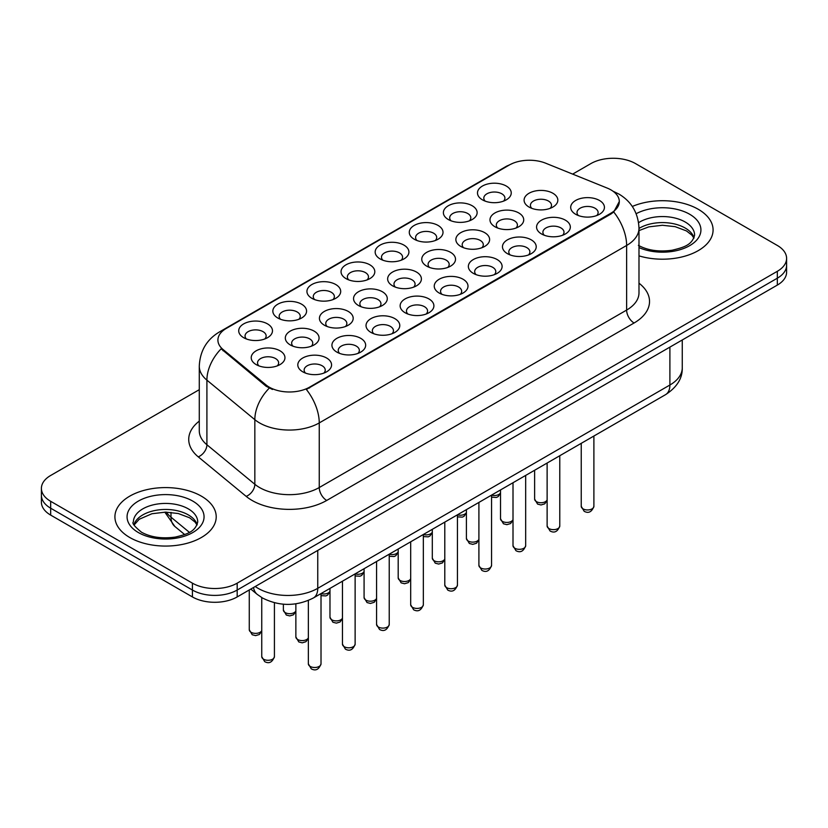 <?xml version="1.0" encoding="UTF-8"?>
<svg xmlns="http://www.w3.org/2000/svg" width="828" height="828" viewBox="0 0 828 828"><rect width="100%" height="100%" fill="white"/><g stroke="black" fill="none" stroke-linecap="round" stroke-linejoin="round"><path stroke-width="1.24" d="M482.424 199.838L482.424 199.838A16.881 9.75 180 0 1 482.424 186.052A16.881 9.75 180 0 1 506.301 186.052A16.881 9.75 180 0 1 506.301 199.838A16.881 9.75 180 0 1 482.424 199.838M503.538 201.132A10.547 6.096 0 0 0 504.914 198.12A10.547 6.096 0 0 0 501.83 193.804A10.547 6.096 0 0 0 490.331 192.489A10.547 6.096 0 0 0 483.811 198.12A10.547 6.096 0 0 0 485.198 201.132M380.104 258.916L380.104 258.916A16.881 9.75 180 0 1 380.104 245.129A16.881 9.75 180 0 1 403.971 245.129A16.881 9.75 180 0 1 403.971 258.916A16.881 9.75 180 0 1 380.104 258.916M401.207 260.209A10.547 6.096 0 0 0 402.584 257.197A10.547 6.096 0 0 0 399.5 252.892A10.547 6.096 0 0 0 388.001 251.567A10.547 6.096 0 0 0 381.48 257.197A10.547 6.096 0 0 0 382.867 260.209M345.99 278.612L345.99 278.612A16.881 9.75 180 0 1 345.99 264.825A16.881 9.75 180 0 1 369.868 264.825A16.881 9.75 180 0 1 369.868 278.612A16.881 9.75 180 0 1 345.99 278.612M367.094 279.905A10.547 6.096 0 0 0 368.481 276.883A10.547 6.096 0 0 0 365.386 272.578A10.547 6.096 0 0 0 353.887 271.263A10.547 6.096 0 0 0 347.377 276.883A10.547 6.096 0 0 0 348.754 279.905M311.877 298.308L311.877 298.308A16.881 9.75 180 0 1 311.877 284.521A16.881 9.75 180 0 1 335.754 284.521A16.881 9.75 180 0 1 335.754 298.308A16.881 9.75 180 0 1 311.877 298.308M332.98 299.591A10.547 6.096 0 0 0 334.367 296.579A10.547 6.096 0 0 0 331.272 292.274A10.547 6.096 0 0 0 319.784 290.949A10.547 6.096 0 0 0 313.263 296.579A10.547 6.096 0 0 0 314.65 299.591M414.207 239.22L414.207 239.22A16.881 9.75 180 0 1 414.207 225.444A16.881 9.75 180 0 1 438.084 225.444A16.881 9.75 180 0 1 438.084 239.22A16.881 9.75 180 0 1 414.207 239.22M435.311 240.513A10.547 6.096 0 0 0 436.698 237.501A10.547 6.096 0 0 0 433.603 233.196A10.547 6.096 0 0 0 422.104 231.871A10.547 6.096 0 0 0 415.594 237.501A10.547 6.096 0 0 0 416.981 240.513M448.321 219.534L448.321 219.534A16.881 9.75 180 0 1 448.321 205.748A16.881 9.75 180 0 1 472.188 205.748A16.881 9.75 180 0 1 472.188 219.534A16.881 9.75 180 0 1 448.321 219.534M469.424 220.828A10.547 6.096 0 0 0 470.811 217.805A10.547 6.096 0 0 0 467.716 213.5A10.547 6.096 0 0 0 456.218 212.185A10.547 6.096 0 0 0 449.707 217.805A10.547 6.096 0 0 0 451.084 220.828M277.773 317.993L277.773 317.993A16.881 9.75 180 0 1 277.773 304.218A16.881 9.75 180 0 1 301.64 304.218A16.881 9.75 180 0 1 301.64 317.993A16.881 9.75 180 0 1 277.773 317.993M298.877 319.287A10.547 6.096 0 0 0 300.253 316.275A10.547 6.096 0 0 0 297.169 311.97A10.547 6.096 0 0 0 285.67 310.645A10.547 6.096 0 0 0 279.16 316.275A10.547 6.096 0 0 0 280.537 319.287M243.66 337.689L243.66 337.689A16.881 9.75 180 0 1 243.66 323.903A16.881 9.75 180 0 1 267.537 323.903A16.881 9.75 180 0 1 267.537 337.689A16.881 9.75 180 0 1 243.66 337.689M264.763 338.983A10.547 6.096 0 0 0 266.15 335.971A10.547 6.096 0 0 0 263.056 331.655A10.547 6.096 0 0 0 251.557 330.341A10.547 6.096 0 0 0 245.047 335.971A10.547 6.096 0 0 0 246.433 338.983M529.03 207.052L529.03 207.052A16.881 9.75 180 0 1 529.03 193.266A16.881 9.75 180 0 1 552.897 193.266A16.881 9.75 180 0 1 552.897 207.052A16.881 9.75 180 0 1 529.03 207.052M550.134 208.345A10.547 6.096 0 0 0 551.51 205.323A10.547 6.096 0 0 0 548.426 201.018A10.547 6.096 0 0 0 536.927 199.703A10.547 6.096 0 0 0 530.417 205.323A10.547 6.096 0 0 0 531.793 208.345M494.916 226.737L494.916 226.737A16.881 9.75 180 0 1 494.916 212.962A16.881 9.75 180 0 1 518.794 212.962A16.881 9.75 180 0 1 518.794 226.737A16.881 9.75 180 0 1 494.916 226.737M516.02 228.031A10.547 6.096 0 0 0 517.407 225.019A10.547 6.096 0 0 0 514.312 220.714A10.547 6.096 0 0 0 502.813 219.389A10.547 6.096 0 0 0 496.303 225.019A10.547 6.096 0 0 0 497.69 228.031M392.586 285.826L392.586 285.826A16.881 9.75 180 0 1 392.586 272.039A16.881 9.75 180 0 1 416.463 272.039A16.881 9.75 180 0 1 416.463 285.826A16.881 9.75 180 0 1 392.586 285.826M413.689 287.109A10.547 6.096 0 0 0 415.076 284.097A10.547 6.096 0 0 0 411.982 279.792A10.547 6.096 0 0 0 400.483 278.467A10.547 6.096 0 0 0 393.973 284.097A10.547 6.096 0 0 0 395.36 287.109M460.803 246.433L460.803 246.433A16.881 9.75 180 0 1 460.803 232.647A16.881 9.75 180 0 1 484.68 232.647A16.881 9.75 180 0 1 484.68 246.433A16.881 9.75 180 0 1 460.803 246.433M481.917 247.727A10.547 6.096 0 0 0 483.293 244.715A10.547 6.096 0 0 0 480.209 240.41A10.547 6.096 0 0 0 468.71 239.085A10.547 6.096 0 0 0 462.19 244.715A10.547 6.096 0 0 0 463.576 247.727M426.699 266.13L426.699 266.13A16.881 9.75 180 0 1 426.699 252.343A16.881 9.75 180 0 1 450.567 252.343A16.881 9.75 180 0 1 450.577 266.13A16.881 9.75 180 0 1 426.699 266.13M447.803 267.423A10.547 6.096 0 0 0 449.19 264.401A10.547 6.096 0 0 0 446.095 260.096A10.547 6.096 0 0 0 434.596 258.781A10.547 6.096 0 0 0 428.086 264.401A10.547 6.096 0 0 0 429.463 267.423M290.255 344.903L290.255 344.903A16.881 9.75 180 0 1 290.255 331.117A16.881 9.75 180 0 1 314.133 331.117A16.881 9.75 180 0 1 314.133 344.903A16.881 9.75 180 0 1 290.255 344.903M311.359 346.197A10.547 6.096 0 0 0 312.746 343.175A10.547 6.096 0 0 0 309.662 338.869A10.547 6.096 0 0 0 298.163 337.545A10.547 6.096 0 0 0 291.642 343.175A10.547 6.096 0 0 0 293.029 346.197M324.369 325.207L324.369 325.207A16.881 9.75 180 0 1 324.369 311.421A16.881 9.75 180 0 1 348.246 311.421A16.881 9.75 180 0 1 348.246 325.207A16.881 9.75 180 0 1 324.369 325.207M345.473 326.501A10.547 6.096 0 0 0 346.86 323.489A10.547 6.096 0 0 0 343.765 319.173A10.547 6.096 0 0 0 332.266 317.859A10.547 6.096 0 0 0 325.756 323.489A10.547 6.096 0 0 0 327.143 326.501M358.483 305.511L358.483 305.511A16.881 9.75 180 0 1 358.483 291.735A16.881 9.75 180 0 1 382.35 291.735A16.881 9.75 180 0 1 382.35 305.511A16.881 9.75 180 0 1 358.483 305.511M379.586 306.805A10.547 6.096 0 0 0 380.963 303.793A10.547 6.096 0 0 0 377.878 299.488A10.547 6.096 0 0 0 366.38 298.163A10.547 6.096 0 0 0 359.869 303.793A10.547 6.096 0 0 0 361.246 306.805M256.152 364.589L256.152 364.589A16.881 9.75 180 0 1 256.152 350.813A16.881 9.75 180 0 1 280.019 350.813A16.881 9.75 180 0 1 280.019 364.589A16.881 9.75 180 0 1 256.152 364.589M277.256 365.883A10.547 6.096 0 0 0 278.632 362.871A10.547 6.096 0 0 0 275.548 358.565A10.547 6.096 0 0 0 264.049 357.241A10.547 6.096 0 0 0 257.539 362.871A10.547 6.096 0 0 0 258.916 365.883M336.861 352.107L336.861 352.107A16.881 9.75 180 0 1 336.861 338.331A16.881 9.75 180 0 1 360.729 338.331A16.881 9.75 180 0 1 360.729 352.107A16.881 9.75 180 0 1 336.861 352.107M357.965 353.401A10.547 6.096 0 0 0 359.342 350.389A10.547 6.096 0 0 0 356.257 346.083A10.547 6.096 0 0 0 344.758 344.758A10.547 6.096 0 0 0 338.248 350.389A10.547 6.096 0 0 0 339.625 353.401M370.965 332.421L370.965 332.421A16.881 9.75 180 0 1 370.965 318.635A16.881 9.75 180 0 1 394.842 318.635A16.881 9.75 180 0 1 394.842 332.421A16.881 9.75 180 0 1 370.965 332.421M392.068 333.705A10.547 6.096 0 0 0 393.455 330.693A10.547 6.096 0 0 0 390.361 326.387A10.547 6.096 0 0 0 378.862 325.062A10.547 6.096 0 0 0 372.352 330.693A10.547 6.096 0 0 0 373.738 333.705M405.078 312.725L405.078 312.725A16.881 9.75 180 0 1 405.078 298.939A16.881 9.75 180 0 1 428.956 298.939A16.881 9.75 180 0 1 428.956 312.725A16.881 9.75 180 0 1 405.078 312.725M426.182 314.019A10.547 6.096 0 0 0 427.569 310.997A10.547 6.096 0 0 0 424.474 306.691A10.547 6.096 0 0 0 412.975 305.377A10.547 6.096 0 0 0 406.465 310.997A10.547 6.096 0 0 0 407.842 314.019M439.192 293.029A16.881 9.75 180 0 1 439.182 293.029A16.881 9.75 180 0 1 439.192 279.243A16.881 9.75 180 0 1 463.059 279.243A16.881 9.75 180 0 1 463.059 293.029A16.881 9.75 180 0 1 439.192 293.029M460.296 294.323A10.547 6.096 0 0 0 461.672 291.311A10.547 6.096 0 0 0 458.588 287.005A10.547 6.096 0 0 0 447.089 285.681A10.547 6.096 0 0 0 440.568 291.311A10.547 6.096 0 0 0 441.955 294.323M473.295 273.344L473.295 273.344A16.881 9.75 180 0 1 473.295 259.557A16.881 9.75 180 0 1 497.173 259.557A16.881 9.75 180 0 1 497.173 273.344A16.881 9.75 180 0 1 473.295 273.344M494.399 274.627A10.547 6.096 0 0 0 495.786 271.615A10.547 6.096 0 0 0 492.691 267.309A10.547 6.096 0 0 0 481.192 265.985A10.547 6.096 0 0 0 474.682 271.615A10.547 6.096 0 0 0 476.069 274.627M507.409 253.647L507.409 253.647A16.881 9.75 180 0 1 507.409 239.861A16.881 9.75 180 0 1 531.276 239.861A16.881 9.75 180 0 1 531.276 253.647A16.881 9.75 180 0 1 507.409 253.647M528.512 254.941A10.547 6.096 0 0 0 529.889 251.919A10.547 6.096 0 0 0 526.805 247.613A10.547 6.096 0 0 0 515.306 246.299A10.547 6.096 0 0 0 508.796 251.919A10.547 6.096 0 0 0 510.172 254.941M541.512 233.951L541.512 233.951A16.881 9.75 180 0 1 541.512 220.165A16.881 9.75 180 0 1 565.389 220.165A16.881 9.75 180 0 1 565.389 233.951A16.881 9.75 180 0 1 541.512 233.951M562.616 235.245A10.547 6.096 0 0 0 564.003 232.233A10.547 6.096 0 0 0 560.918 227.917A10.547 6.096 0 0 0 549.419 226.603A10.547 6.096 0 0 0 542.899 232.233A10.547 6.096 0 0 0 544.286 235.245M575.626 214.255L575.626 214.255A16.881 9.75 180 0 1 575.626 200.479A16.881 9.75 180 0 1 599.503 200.479A16.881 9.75 180 0 1 599.503 214.255A16.881 9.75 180 0 1 575.626 214.255M596.729 215.549A10.547 6.096 0 0 0 598.116 212.537A10.547 6.096 0 0 0 595.021 208.232A10.547 6.096 0 0 0 583.523 206.907A10.547 6.096 0 0 0 577.012 212.537A10.547 6.096 0 0 0 578.399 215.549M302.748 371.803L302.748 371.803A16.881 9.75 180 0 1 302.748 358.017A16.881 9.75 180 0 1 326.625 358.017A16.881 9.75 180 0 1 326.625 371.803A16.881 9.75 180 0 1 302.748 371.803M323.851 373.097A10.547 6.096 0 0 0 325.238 370.085A10.547 6.096 0 0 0 322.144 365.769A10.547 6.096 0 0 0 310.645 364.455A10.547 6.096 0 0 0 304.135 370.085A10.547 6.096 0 0 0 305.522 373.097M607.152 188.059A28.483 16.446 180 0 1 610.96 189.902A28.483 16.446 180 0 1 619.303 201.525A28.483 16.446 180 0 1 610.96 213.158L309.548 387.173A28.483 16.446 180 0 1 266.078 384.979L223.053 349.509A28.483 16.446 180 0 1 217.909 340.07A28.483 16.446 180 0 1 226.251 328.447L509.241 165.062A28.483 16.446 180 0 1 545.724 163.219L607.152 188.059M698.252 209.277A50.643 29.239 0 0 0 632.302 206.462A50.643 29.239 0 0 1 698.252 209.277A50.643 29.239 0 0 1 713.084 229.956A50.643 29.239 0 0 0 698.252 209.277M201.37 496.148A50.643 29.239 0 0 0 146.183 489.814A50.643 29.239 0 0 0 114.916 516.827A50.643 29.239 0 0 0 129.748 537.496A50.643 29.239 0 0 0 184.944 543.841A50.643 29.239 0 0 0 216.212 516.827A50.643 29.239 0 0 0 201.37 496.148A50.643 29.239 0 0 0 146.183 489.814A50.643 29.239 0 0 0 114.916 516.827A50.643 29.239 0 0 0 129.748 537.496A50.643 29.239 0 0 0 184.944 543.841A50.643 29.239 0 0 0 216.212 516.827A50.643 29.239 0 0 0 201.37 496.148M619.303 201.525L613.724 211.999L610.96 214.007L306.35 389.46A36.929 21.321 60 0 1 319.246 422.922A42.207 24.364 180 0 1 259.568 422.922A42.207 24.364 180 0 1 254.838 419.672L206.907 380.145A42.207 24.364 180 0 1 199.279 366.173L199.279 430.788A42.207 24.364 0 0 0 206.907 444.76L254.838 484.276A42.207 24.364 0 0 0 259.568 487.537A42.207 24.364 0 0 0 319.246 487.537L626.63 310.076A42.207 24.364 0 0 0 638.988 292.843L638.988 228.228A42.207 24.364 180 0 1 626.63 245.461A36.929 21.321 -120 0 0 613.724 211.999M199.279 389.677L50.674 475.469A31.65 18.278 0 0 0 41.4 488.396L41.4 502.182A31.65 18.278 0 0 0 50.674 515.099L192.417 596.936L192.417 590.043A31.65 18.278 0 0 0 237.181 590.043L777.326 278.198A31.65 18.278 0 0 0 786.6 265.281A31.65 18.278 0 0 1 777.326 278.198L237.181 590.043A31.65 18.278 0 0 1 192.417 590.043L50.674 508.206L192.417 590.043L192.417 583.16A31.65 18.278 0 0 0 237.181 583.16L777.326 271.305A31.65 18.278 0 0 0 786.6 258.388A31.65 18.278 0 0 0 777.326 245.461L635.583 163.623A31.65 18.278 0 0 0 590.819 163.623L572.655 174.108M41.4 495.289A31.65 18.278 0 0 0 50.674 508.206A31.65 18.278 0 0 1 41.4 495.289M272.474 389.46L266.078 386.221L221.138 348.816A36.929 24.695 129.5 0 0 206.907 380.145L206.907 444.76A10.547 7.059 -50.5 0 1 198.265 456.87A52.754 30.46 180 0 1 199.279 421.121M638.988 255.873A50.643 29.239 0 0 0 713.084 229.956A50.643 29.239 0 0 1 638.988 255.873M41.4 488.396A31.65 18.278 0 0 0 50.674 501.313L192.417 583.16M192.417 596.936A31.65 18.278 0 0 0 237.181 596.936L777.326 285.091A31.65 18.278 0 0 0 786.6 272.164L786.6 258.388M309.548 387.173L309.548 388.021M266.078 384.979L266.078 386.221M223.053 349.509L223.053 350.761M610.96 213.158L610.96 214.007M326.708 500.454A10.547 6.096 60 0 1 319.246 487.537L319.246 422.922L626.63 245.461L626.63 310.076A10.547 6.096 60 0 0 634.082 322.992L326.708 500.454A52.754 30.46 180 0 1 252.105 500.454A52.754 30.46 180 0 1 246.195 496.386L198.265 456.87M638.988 228.228C638.274 213.055 631.598 201.68 618.982 194.094L613.651 191.506A36.929 17.295 112 0 0 613.155 191.32M223.105 330.6A36.929 21.321 -120 0 0 219.285 332.038C206.658 339.615 199.993 351 199.279 366.173M219.285 332.038L506.136 166.428A36.929 21.321 60 0 1 508.93 165.238M269.224 388.177A36.929 24.695 129.5 0 0 254.838 419.672L254.838 484.276A10.547 7.059 -50.5 0 1 246.195 496.386M638.988 283.186A52.754 30.46 180 0 1 634.082 322.992M237.181 583.16L237.181 596.936M777.326 271.305L777.326 285.091M50.674 501.313L50.674 515.099M255.241 586.514A42.207 24.364 0 0 0 258.077 588.325A42.207 24.364 0 0 0 317.755 588.325L669.893 385.02A42.207 24.364 0 0 0 682.262 367.787C682.562 378.261 676.993 387.225 665.526 394.677L313.388 597.982A21.104 12.182 60 0 0 317.755 588.325L317.755 550.423M669.893 347.118L669.893 385.02A21.104 12.182 60 0 1 665.526 394.677M253.534 587.507A21.104 14.117 129.5 0 0 257.208 594.369L250.801 589.081M166.314 512.139A42.207 24.364 0 0 0 171.003 517.179L171.003 512.377M184.675 534.557L174.863 526.473A21.104 14.117 129.5 0 1 171.003 517.179L189.395 532.342M321.016 663.849C318.935 669.541 315.696 671.208 311.297 668.848L308.358 663.849A6.334 3.654 0 0 0 310.21 666.426A6.334 3.654 0 0 0 317.103 667.223A6.334 3.654 0 0 0 321.016 663.849L321.016 593.583M263.614 659.223A6.334 3.654 0 0 0 270.508 660.009A6.334 3.654 0 0 0 274.42 656.635C272.329 662.328 269.09 663.994 264.701 661.634L261.751 656.635A6.334 3.654 0 0 0 263.614 659.223M261.751 631.112L259.34 634.507L255.614 635.614L252.209 634.734L249.269 629.725A6.334 3.654 0 0 0 251.122 632.313A6.334 3.654 0 0 0 257.322 633.244A6.334 3.654 0 0 0 261.751 630.574M694.061 237.781A32.157 18.568 0 0 0 685.18 228.031A32.157 18.568 0 0 0 638.988 228.445M638.388 245.357C647.662 250.429 658.953 252.043 672.264 250.201C684.052 247.324 692.136 244.974 694.599 235.121A32.157 18.568 0 0 0 685.18 221.997A32.157 18.568 0 0 0 638.585 222.67M638.988 247.582A38.492 22.221 0 0 0 691.37 244.612A38.492 22.221 0 0 0 689.652 214.245A38.492 22.221 0 0 0 636.163 213.717M355.129 644.153C353.038 649.845 349.799 651.512 345.411 649.152L342.461 644.153A6.334 3.654 0 0 0 344.313 646.73A6.334 3.654 0 0 0 351.217 647.527A6.334 3.654 0 0 0 355.129 644.153L355.129 573.887A6.334 3.654 0 0 0 364.082 571.496M389.232 624.457C387.152 630.149 383.913 631.816 379.524 629.456L376.574 624.457A6.334 3.654 0 0 0 378.427 627.044A6.334 3.654 0 0 0 385.33 627.831A6.334 3.654 0 0 0 389.232 624.457L389.232 554.201M423.346 604.761C421.255 610.453 418.026 612.12 413.627 609.76L410.688 604.761A6.334 3.654 0 0 0 412.541 607.348A6.334 3.654 0 0 0 419.434 608.145A6.334 3.654 0 0 0 423.346 604.761L423.346 534.505A6.334 3.654 0 0 0 432.309 532.114M457.449 585.075C455.369 590.768 452.129 592.434 447.741 590.074L444.791 585.075A6.334 3.654 0 0 0 446.644 587.652A6.334 3.654 0 0 0 453.547 588.449A6.334 3.654 0 0 0 457.449 585.075L457.449 514.809M308.358 638.326L305.946 641.71L302.21 642.828L298.815 641.938L295.865 636.939A6.334 3.654 0 0 0 297.718 639.526A6.334 3.654 0 0 0 303.917 640.458A6.334 3.654 0 0 0 308.358 637.788M342.461 618.63L340.049 622.025L336.323 623.132L332.918 622.242L329.979 617.243A6.334 3.654 0 0 0 331.831 619.83A6.334 3.654 0 0 0 338.031 620.762A6.334 3.654 0 0 0 342.461 618.092M376.574 598.934L374.163 602.329L370.426 603.436L367.032 602.556L364.082 597.557A6.334 3.654 0 0 0 365.935 600.134A6.334 3.654 0 0 0 372.145 601.066A6.334 3.654 0 0 0 376.574 598.396M197.188 524.641A32.157 18.568 0 0 0 188.308 514.892A32.157 18.568 0 0 0 156.016 510.296A32.157 18.568 0 0 0 133.939 524.641M188.308 508.868A32.157 18.568 0 0 0 153.252 504.842A32.157 18.568 0 0 0 133.401 521.992C131.724 522.986 134.426 526.401 141.516 532.228C150.789 537.289 162.081 538.904 175.391 537.061C187.18 534.184 195.263 531.845 197.726 521.992A32.157 18.568 0 0 0 188.308 508.868M138.348 532.539A38.492 22.221 0 0 0 192.779 532.539A38.492 22.221 0 0 0 192.779 501.106A38.492 22.221 0 0 0 138.348 501.106A38.492 22.221 0 0 0 138.348 532.539M410.688 579.238L408.266 582.633L404.54 583.75L401.145 582.86L398.196 577.861A6.334 3.654 0 0 0 400.048 580.449A6.334 3.654 0 0 0 406.248 581.38A6.334 3.654 0 0 0 410.688 578.71M295.865 611.416L293.454 614.811L289.728 615.918L286.322 615.038L283.373 610.039A6.334 3.654 0 0 0 285.236 612.616A6.334 3.654 0 0 0 291.435 613.558A6.334 3.654 0 0 0 295.865 610.888M321.016 593.624A6.334 3.654 0 0 0 329.979 591.192M389.232 554.232A6.334 3.654 0 0 0 398.196 551.8M491.563 565.379C489.483 571.072 486.243 572.738 481.855 570.378L478.905 565.379A6.334 3.654 0 0 0 480.757 567.967A6.334 3.654 0 0 0 487.661 568.753A6.334 3.654 0 0 0 491.563 565.379L491.563 495.113M525.676 545.683C523.586 551.376 520.346 553.042 515.958 550.682L513.008 545.683A6.334 3.654 0 0 0 514.871 548.271A6.334 3.654 0 0 0 521.764 549.057A6.334 3.654 0 0 0 525.676 545.683L525.676 475.427M559.78 525.997C557.699 531.69 554.46 533.356 550.071 530.996L547.122 525.997A6.334 3.654 0 0 0 548.974 528.574A6.334 3.654 0 0 0 555.878 529.371A6.334 3.654 0 0 0 559.78 525.997L559.78 455.731M593.893 506.301C591.813 511.994 588.573 513.66 584.175 511.3L581.235 506.301A6.334 3.654 0 0 0 583.088 508.889A6.334 3.654 0 0 0 589.981 509.675A6.334 3.654 0 0 0 593.893 506.301L593.893 436.035M444.791 559.552L442.38 562.936L438.654 564.054L435.249 563.164L432.309 558.165A6.334 3.654 0 0 0 434.162 560.753A6.334 3.654 0 0 0 440.361 561.684A6.334 3.654 0 0 0 444.791 559.014M478.905 539.856L476.493 543.251L472.757 544.358L469.362 543.478L466.412 538.479A6.334 3.654 0 0 0 468.265 541.057A6.334 3.654 0 0 0 474.465 541.988A6.334 3.654 0 0 0 478.905 539.318M513.008 520.16L510.597 523.555L506.871 524.662L503.465 523.782L500.526 518.783A6.334 3.654 0 0 0 502.379 521.371A6.334 3.654 0 0 0 508.578 522.302A6.334 3.654 0 0 0 513.008 519.632M547.122 500.474L544.71 503.859L540.984 504.976L537.579 504.086L534.629 499.087A6.334 3.654 0 0 0 536.492 501.675A6.334 3.654 0 0 0 542.692 502.606A6.334 3.654 0 0 0 547.122 499.936M457.449 514.85A6.334 3.654 0 0 0 466.412 512.418M491.563 495.154A6.334 3.654 0 0 0 500.526 492.722M506.136 166.428L512.905 163.271M613.651 191.506L613.093 191.278M313.388 597.982C296.403 606.52 279.429 606.52 262.445 597.982L257.208 594.369M682.262 367.787L682.262 339.977M174.863 526.473L164.824 512.139M308.358 663.849L308.358 600.466M274.42 656.635L274.42 602.753M261.751 656.635L261.751 597.578M249.269 629.725L249.269 589.96M693.905 238.143L691.96 235.224L686.484 230.929L675.172 226.665L662.41 225.268L648.8 226.872L638.988 230.588M342.461 644.153L342.461 581.204M376.574 624.457L376.574 561.508M410.688 604.761L410.688 541.812M444.791 585.075L444.791 522.116M295.865 636.939L295.865 603.829M329.979 617.243L329.979 588.408M364.082 597.557L364.082 568.712M197.033 525.004L195.087 522.095L189.612 517.79L178.299 513.526L165.538 512.128L151.928 513.743L139.228 519.26L134.095 525.004M398.196 577.861L398.196 549.026M283.373 610.039L283.373 604.202M329.979 591.72L327.567 595.115L325.87 595.922L321.016 595.642M364.082 572.034L361.67 575.429L359.983 576.226L355.129 575.946M398.196 552.338L395.784 555.733L394.087 556.54L389.232 556.25M478.905 565.379L478.905 502.43M513.008 545.683L513.008 482.734M547.122 525.997L547.122 463.038M581.235 506.301L581.235 443.353M432.309 558.165L432.309 529.33M466.412 538.479L466.412 509.634M500.526 518.783L500.526 489.948M534.629 499.087L534.629 470.252M432.309 532.642L429.887 536.037L428.2 536.844L423.346 536.565M466.412 512.956L464.001 516.341L462.314 517.148L457.449 516.869M500.526 493.26L498.114 496.655L496.417 497.452L491.563 497.173"/></g></svg>

